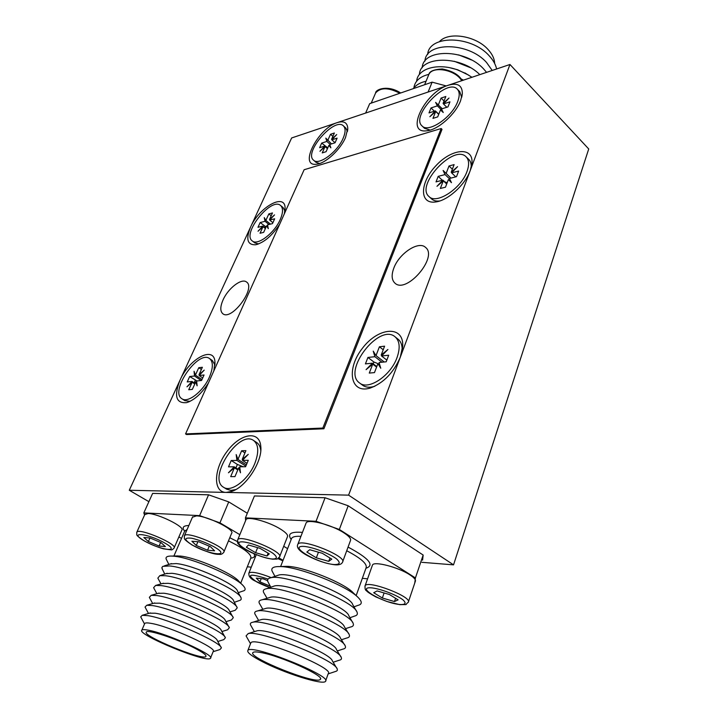 <?xml version="1.0" encoding="UTF-8"?>
<svg xmlns="http://www.w3.org/2000/svg" width="718" height="718" viewBox="0 0 718 718"><rect width="100%" height="100%" fill="white"/><g stroke="black" fill="none" stroke-linecap="round" stroke-linejoin="round"><path stroke-width="1.08" d="M247.324 513.253L228.737 501.909L208.57 494.81L152.629 493.392L143.824 512.903L144.56 515.021M422.588 560.148L423.162 555.041L348.185 505.777L325.075 497.753L254.423 495.967L245.43 517.849L245.637 520.559M129.276 490.259L348.598 495.142L453.534 564.86L588.724 148.967L509.968 64.485L291.643 137.964L129.276 490.259L148.895 501.676M421.861 562.311L453.534 564.86M223.065 299.9C220.139 306.649 220.058 311.253 222.822 313.721C231.411 321.269 256.263 287.999 246.534 282.021C241.715 277.803 228.127 288.259 223.065 299.9M393.823 268.11C391.274 275.003 391.642 280.02 394.936 283.134C406.343 294.407 438.429 256.99 425.532 247.396C418.612 240.494 399.091 253.454 393.823 268.11M348.598 495.142L509.968 64.485M494.639 63.435C494.478 58.741 492.261 54.074 488.007 49.443C475.855 35.694 448.409 31.412 439.506 41.572M428.09 92.048L432.119 82.157L369.698 103.643L365.624 113.067M432.119 82.157L446.246 85.936M426.061 81.242C420.218 82.516 415.982 84.975 413.371 88.61M462.904 80.326L461.584 79.653M428.906 74.358C419.886 76.521 414.86 81.062 413.846 87.982M463.442 80.147L461.073 78.908M471.959 77.284L465.937 73.577L457.258 69.799C437.415 62.645 417.607 68.641 416.637 81.206M468.899 75.264L457.725 69.79L450.132 67.824M479.821 74.636C460.516 55.169 420.156 55.681 419.42 74.484M470.371 67.663L454.27 61.281M486.58 72.356L483.941 69.287C465.65 48.653 423.019 48.241 422.184 67.797M471.555 59.998L458.667 54.891M492.225 70.463L486.553 62.502C468.387 41.859 425.882 41.536 424.921 61.156M496.614 68.982C495.653 64.485 493.167 60.088 489.155 55.762C471.098 35.11 428.727 34.886 427.65 54.559M456.738 69.466L456.28 69.466M331.985 139.66L331.581 139.301L336.715 134.571L331.815 139.839L337.11 138.134L335.064 142.774L329.777 144.453L330.863 147.836L328.907 145.35L330.522 146.786M330.136 144.336L326.869 141.428L325.81 138.116L331.501 143.905M327.435 148.68L325.048 146.571L319.95 151.265L324.823 146.032L327.543 148.438M331.815 139.839L335.073 142.747M328.907 145.35L326.089 151.704L322.229 152.907L325.048 146.571M327.731 140.54L330.513 134.266L332.874 136.384M324.823 146.032L319.636 147.675L321.682 143.097L327.794 147.872M321.682 143.097L326.869 141.428M343.177 138.179C345.627 132.309 345.708 128.217 343.428 125.892C334.597 116.666 303.382 152.611 313.569 160.186C318.729 165.813 337.55 152.001 343.177 138.179M330.513 134.266L334.364 133.009L331.581 139.301M347.449 131.618L345.834 128.082L343.428 125.892M313.569 160.186L316.01 162.313L319.663 163.498M443.553 103.823L443.096 103.365L449.001 98.052L443.455 103.93L449.953 101.839L447.951 106.901L441.453 108.965L443.257 112.52L440.466 109.962L437.693 116.899L432.954 118.38L435.727 111.469L429.858 116.729L435.368 110.895L438.761 114.225M442.405 110.841L437.379 105.878L435.62 102.405L442.234 108.714M435.62 102.405L442.064 108.768M438.698 114.386L435.727 111.469M443.455 103.93L446.811 107.26M438.357 104.891L441.094 98.061L444.038 100.987M435.368 110.895L429.005 112.914L431.024 107.924L434.372 111.218M438.142 113.623L438.886 113.911M431.024 107.924L437.379 105.878M457.689 101.57C459.816 95.898 459.691 91.769 457.33 89.194C447.063 77.499 410.184 116.065 422.022 125.91C428.251 133.404 452.026 117.447 457.689 101.57M441.094 98.061L445.824 96.508L443.096 103.365M461.683 97.442L459.789 91.689L457.33 89.194M422.022 125.91L424.526 128.316L430.199 130.093M451.757 172.724L451.209 172.203L457.572 166.657L451.604 172.876L458.64 171.055L456.504 176.664L449.477 178.459L451.469 182.677L448.409 179.509L451.218 182.148M449.728 178.997L445.043 174.582L443.114 170.462L450.913 178.091M446.695 183.996L443.293 180.81L436.984 186.312L442.907 180.128L446.784 183.763M451.604 172.876L455.786 176.843M448.409 179.509L445.465 187.201L440.34 188.466L443.293 180.81M446.093 173.532L449.001 165.975L452.367 169.179M442.907 180.128L436.032 181.887L438.177 176.359L442.351 180.272M444.648 181.771L447.17 182.749M438.177 176.359L445.043 174.582M467.023 171.422C469.384 164.79 469.087 159.934 466.144 156.847C453.893 143.627 415.076 185.343 429.005 196.544C436.329 204.765 461.162 188.646 467.023 171.422M449.001 165.975L454.117 164.619L451.209 172.203M471.205 167.5C471.448 163.946 470.631 161.245 468.764 159.396L466.144 156.847M429.005 196.544L431.68 199.003C433.627 200.744 436.347 201.39 439.829 200.95M381.913 355.616L381.195 355.051L387.917 349.478L381.554 355.984L388.689 355.222L386.203 361.791L379.05 362.509L380.764 368.235L377.928 363.604L379.813 365.058M382.03 362.213L374.886 356.702L373.234 351.129L376.008 355.616L384.247 361.989M376.591 367.077L372.732 364.125L366.072 369.644L372.382 363.182L376.788 366.557M381.554 355.984L386.84 360.095M373.216 363.82L373.907 362.034L377.919 363.604L374.482 372.597L369.285 373.082L372.732 364.125M376.008 355.616L379.4 346.785L383.224 349.765M372.382 363.182L365.417 363.891L367.921 357.447L373.907 362.034M377.946 363.622L379.58 364.259M367.921 357.447L374.886 356.702M397.063 357.501C400.384 347.871 399.729 340.978 395.097 336.832C379.23 322.768 341.939 371.17 359.574 382.972C368.361 390.682 390.736 375.738 397.063 357.501M379.4 346.785L384.588 346.184L381.195 355.051M402.143 350.806L402.17 350.115C402.268 345.161 400.904 341.517 398.068 339.201L395.097 336.832M359.574 382.972L362.626 385.243C365.597 387.388 369.465 387.783 374.231 386.419L374.895 386.212M199.532 375.083L198.994 374.724L204.226 370.129L199.128 375.514L204.056 374.984L201.57 380.477L196.642 380.98L197.118 385.826L195.745 381.886L196.795 382.586M201.202 380.522L194.515 376.008L194.057 371.269L195.404 375.11L201.991 379.562M194.784 384.004L192.155 382.245L186.967 386.805L192.029 381.446L195.027 383.457M199.128 375.514L202.718 377.946M195.745 381.886L192.325 389.407L188.735 389.739L192.155 382.245M195.404 375.11L198.778 367.697L201.381 369.474M192.029 381.446L187.21 381.931L189.687 376.528L196.965 380.944M194.12 382.847L195.278 380.289M189.687 376.528L194.515 376.008M209.432 377.04C213.246 367.885 213.3 361.737 209.584 358.596C198.303 349.531 169.26 391.534 181.923 398.759C187.838 403.39 203.338 391.283 209.432 377.04M198.778 367.697L202.377 367.284L198.994 374.724M214.969 365.04L212.366 360.526L209.584 358.596M181.923 398.759L184.777 400.626L190.001 401.353M269.932 219.825L269.501 219.475L274.527 214.888L269.681 220.085L274.662 218.793L272.49 223.612L267.509 224.878L268.299 228.656L266.656 225.757L267.904 226.762M269.008 224.501L265.023 221.297L264.26 217.599L265.875 220.426L270.471 224.124M265.382 228.566L263.021 226.682L258.031 231.232L262.851 226.071L265.534 228.216M269.681 220.085L272.903 222.688M266.656 225.757L263.659 232.363L260.024 233.26L263.021 226.682M265.875 220.426L268.837 213.919L271.171 215.813M262.851 226.071L257.968 227.319L260.14 222.562L266.109 226.951M264.718 227.561L265.166 226.583M260.14 222.562L265.023 221.297M280.253 219.484C283.143 212.681 283.26 208.032 280.603 205.51C271.296 196.678 241.625 233.727 252.251 240.907C257.493 245.969 274.482 233.108 280.253 219.484M268.837 213.919L272.472 212.95L269.501 219.475M284.929 211.092L283.107 207.574L280.603 205.51M252.251 240.907L254.8 242.908L258.624 243.923M259.97 548.319L269.286 553.838L267.006 555.974L255.608 552.68L246.346 547.233L248.419 544.998L259.97 548.319M257.636 547.646L255.608 552.68M268.128 553.147L267.006 555.974M279.724 556.459L287.424 536.813C288.322 535.143 286.033 532.577 280.541 529.121C268.99 521.798 247.71 515.991 246.023 519.608L245.789 520.173M322.292 553.282L331.815 559.134L328.718 561.35L316.324 557.823L306.846 552.052L309.718 549.728L322.292 553.282M318.451 552.196L316.324 557.823M329.966 557.994L328.718 561.35M342.728 561.602L350.411 540.699C351.362 538.913 349.19 536.283 343.895 532.819C331.833 524.84 307.995 518.647 306.137 522.884L305.877 523.548M389.416 594.513L398.113 599.853L394.478 601.558L382.353 598.013L373.692 592.736L377.121 590.941L389.416 594.513M384.103 592.969L382.353 598.013M395.591 598.3L394.478 601.558M408.425 601.801L415.309 581.4C416.063 579.884 414.214 577.676 409.772 574.777C398.373 567.211 374.006 560.911 372.489 565.012L372.292 565.569M260.822 652.536C280.433 655.803 325.541 676.257 320.309 679.372C316.88 685.214 246.92 657.329 252.969 652.527C253.768 651.72 256.389 651.72 260.822 652.536M261.262 661.098C251.273 655.83 246.812 652.276 247.881 650.436C251.013 643.481 333.134 676.221 325.469 681.373C323.127 685.528 283.098 672.748 261.262 661.098M362.348 578.313L367.571 578.834M414.744 583.079L415.426 577.936L423.162 555.041M415.426 577.936L339.345 529.462L348.185 505.777M339.345 529.462L316.046 521.295L325.075 497.753M316.046 521.295L245.43 517.849M283.709 546.281L287.613 548.642M282.291 566.699L286.877 566.349C302.7 566.278 344.452 582.944 353.256 592.835L357.447 596.846M272.705 572.21L272.068 571.007C270.892 567.92 273.558 566.439 280.056 566.565C298.589 566.475 348.293 586.31 358.524 597.888C362.294 601.855 362.15 604.341 358.085 605.337L353.983 606.827M277.067 575.63L278.701 575.073C290.969 571.178 350.276 594.854 352.735 604.619L356.424 611.117M268.424 582.72L267.805 581.553C267.06 579.623 268.038 578.358 270.749 577.784C284.75 573.296 354.414 601.092 357.052 612.221C357.896 614.213 357.017 615.514 354.432 616.125L349.962 617.749M272.723 586.552L274.276 586.023C286.168 582.19 346.704 606.351 348.849 615.775L352.574 622.389M264.269 593.553L263.605 592.422C262.788 590.537 263.668 589.325 266.252 588.778C279.796 584.371 350.905 612.75 353.175 623.466C353.947 625.351 353.032 626.545 350.429 627.056L345.537 628.636M268.999 597.69L270.56 597.223C282.38 593.903 341.831 617.633 344.317 626.652L348.535 633.527M259.907 604.242L259.27 603.138C258.525 601.379 259.44 600.266 262.016 599.808C275.64 595.931 346.48 624.193 349.172 634.577C349.998 636.39 349.181 637.539 346.722 638.024L341.436 639.747M264.592 608.783L266.055 608.334C277.462 605.086 338.232 629.336 340.368 637.979L344.622 644.988M255.518 615.021L254.908 613.962C254.262 612.382 255.105 611.386 257.43 610.973C270.551 607.195 342.962 636.076 345.241 646.003C345.959 647.627 345.205 648.659 342.971 649.09L337.316 650.948M260.149 619.966L261.531 619.544C272.499 616.367 334.597 641.147 336.383 649.395L340.673 656.53M251.094 625.908L250.51 624.884C249.954 623.484 250.726 622.596 252.826 622.237C265.418 618.548 339.417 648.058 341.265 657.509C341.885 658.953 341.185 659.869 339.174 660.246L333.161 662.238M255.68 631.239L256.972 630.826C267.482 627.747 330.944 653.057 332.353 660.892L336.697 668.162M246.633 636.893L246.077 635.915L248.195 633.581C260.239 630 335.844 660.156 337.254 669.095L337.379 670.28L336.598 671.106L328.135 673.915M250.582 643.516L250.842 642.861C254.091 635.61 335.97 668.27 328.207 673.717L325.685 680.772M209.27 546.174L207.565 550.221L196.301 545.474L191.894 541.246L198.877 541.785L210.329 546.622L214.601 550.832L207.565 550.221M197.899 541.713L196.301 545.474M223.935 551.864L231.609 533.321C235.513 529.929 207.61 516.027 196.463 515.892L192.433 517.22M261.226 578.654L259.961 581.849L256.254 578.098L263.443 578.896L267.572 580.638M270.291 586.202L259.961 581.849M282.856 560.83L277.866 558.604M160.67 542.449L159.091 546.03L148.384 541.534L143.824 537.504L150.071 537.988L160.94 542.566L165.4 546.577L159.091 546.03M149.963 537.979L148.384 541.534M174.196 547.735L181.807 530.18C185.495 527.165 158.238 513.612 148.114 513.514L144.749 514.618M194.264 647.914C202.826 652.339 206.712 655.193 205.913 656.476C203.167 661.045 141.275 635.61 146.409 631.984C147.693 629.255 176.879 638.903 194.264 647.914M147.944 630.117C166.289 633.088 215.947 655.597 210.446 658.298C207.251 663.549 136.025 634.281 141.877 630.081C142.523 629.48 144.551 629.489 147.944 630.117M178.881 536.911L181.519 538.419M247.315 566.78L251.264 567.175M239.839 534.659L219.941 522.839L228.737 501.909M283.054 560.327L278.898 557.85M219.941 522.839L199.64 515.623L208.57 494.81M199.64 515.623L143.824 512.903M174.519 556.297L179.814 556.028C194.605 556.98 232.632 573.296 238.914 581.32L242.603 585.125M166.648 560.013L166.172 559.062C165.472 556.953 167.348 555.956 171.79 556.073L173.693 556.208C191.051 557.33 236.258 576.716 243.519 586.067C245.879 588.787 245.646 590.456 242.837 591.093L238.304 592.637M170.337 563.953L176.107 563.567C192.792 564.77 236.455 584.461 237.532 591.147L240.647 597.143M162.447 569.401L161.9 567.462L162.833 566.358L169.484 565.937C188.816 567.391 240.027 590.447 241.104 598.022L241.194 599.297L240.395 600.194L234.328 602.294M166.091 573.628L171.916 573.305C188.672 574.732 232.794 594.585 233.646 600.957L236.787 607.042M158.337 579.031L157.843 578.134L159.809 575.665L165.248 575.728C184.661 577.443 236.41 600.688 237.227 607.895L235.181 610.309L229.984 611.88M162.376 583.528L168.066 583.33C184.526 584.946 228.109 604.421 229.221 610.542L232.803 616.861M154.074 588.554L153.607 587.692L155.626 585.439L160.976 585.601C180.299 587.566 232.138 610.686 233.269 617.695L231.429 620.002L225.946 621.68M158.077 593.346L163.812 593.221C180.344 595.06 224.411 614.689 225.281 620.496L228.889 626.913M149.784 598.157L149.335 597.331L151.193 595.321L156.677 595.545C176.089 597.78 228.503 621.088 229.338 627.712L227.642 629.776L221.889 631.553M153.742 603.237L159.531 603.183C176.134 605.256 220.686 625.037 221.315 630.512L224.949 637.028M145.458 607.841L145.036 607.051L146.741 605.274L152.342 605.57C171.835 608.074 224.842 631.571 225.371 637.79L223.81 639.621L217.805 641.497M149.389 613.19L155.214 613.217C171.889 615.523 216.935 635.466 217.312 640.591L220.973 647.205M141.114 617.606L140.71 616.852L142.263 615.29L147.98 615.667C167.554 618.458 221.144 642.125 221.377 647.932L219.95 649.548L213.102 651.702M144.569 623.861L144.776 623.395C145.431 622.757 147.459 622.739 150.861 623.332C169.233 626.132 218.712 648.695 213.156 651.576L210.625 657.867M337.334 122.59C343.877 120.615 347.35 122.536 347.772 128.351L345.564 137.416C340.431 149.775 325.326 163.623 316.512 164.216C298.284 166.989 318.029 128.172 337.334 122.59M279.625 224.321C271.996 235.863 263.955 242.684 255.482 244.793C247.342 244.982 245.691 239.094 250.555 227.121C258.92 207.493 284.84 192.577 285.1 207.834L284.364 213.767M208.453 382.9C201.659 393.527 194.39 400.106 186.626 402.636C176.009 403.57 173.81 396.058 180.047 380.1C189.13 358.991 213.704 345.421 214.924 361.495L213.865 370.847M226.134 492.422C212.654 492.315 213.722 468.782 227.175 451.272C240.306 433.412 259.422 429.992 260.769 446.219C262.806 460.992 246.31 486.876 231.824 491.39L226.134 492.422M400.303 357.16C393.545 372.759 383.529 383.053 370.237 388.052C350.178 394.254 346.04 368.89 362.375 348.347C378.072 327.327 403.579 324.877 402.726 345.834L400.303 357.16M470.209 170.606C465.183 184.858 447.772 200.573 435.727 201.946C419.106 204.567 419.734 182.695 435.871 165.786C451.604 148.455 473.62 146.275 471.959 163.291L470.209 170.606M448.265 85.254C457.644 82.534 462.329 85.334 462.329 93.681L460.624 100.637C455.589 114.368 437.585 130.209 426.546 130.82C404.62 133.772 424.894 92.11 448.265 85.254M260.778 450.59C260.383 446.793 259.019 444.11 256.685 442.53L253.616 440.511C238.834 429.346 207.179 478.287 223.567 487.271C231.124 492.745 248.392 479.741 254.818 463.451C259.063 452.214 258.659 444.559 253.616 440.511M223.567 487.271L226.717 489.218L230.972 490.403L235.845 489.523M242.926 459.834L242.226 459.385L248.249 454.359L242.415 460.373L248.275 460.301L245.574 466.754L239.713 466.781L240.503 472.794L238.681 467.786L239.947 468.594M245.834 466.126L236.94 460.435L236.177 454.584L237.954 459.439L246.373 464.833M237.775 469.931L234.418 467.804L228.441 472.785L234.23 466.817L238.062 469.249M242.415 460.373L247.01 463.316M238.681 467.786L234.948 476.626L230.684 476.608L234.418 467.804M237.954 459.439L241.634 450.76L244.955 452.905M234.23 466.817L228.512 466.844L231.214 460.507L237.389 464.438L243.294 466.763M235.926 467.885L237.389 464.438M231.214 460.507L236.94 460.435M241.634 450.76L245.906 450.662L242.226 459.385M185.558 433.914L186.545 434.543L323.89 428.772L442.019 129.348L441.166 128.522L304.127 169.735L185.558 433.914L322.849 428.045L441.166 128.522M322.849 428.045L323.89 428.772M375.164 93.986L375.613 92.954C380.585 87.318 388.653 87.434 399.791 93.286M428.314 75.749L428.817 74.537C432.613 65.535 455.571 69.754 461.719 80.73M246.023 519.608L237.775 539.685C237.263 542.027 237.47 543.445 238.385 543.948C239.767 545.294 239.561 546.416 250.358 552.097C258.776 555.929 266.252 558.299 272.777 559.196C279.14 558.739 275.757 560.04 279.517 556.98C284.534 552.169 240.593 533.941 237.775 539.685L237.559 540.205M272.113 558.999C277.435 559.098 277.767 557.249 273.127 553.434C265.75 548.292 251.067 542.637 243.151 541.884C227.83 540.771 256.864 557.742 272.113 558.999M306.137 522.884L297.862 544.253C296.13 547.376 299.2 551.101 307.071 555.427C316.764 560.516 325.954 563.621 334.615 564.752C338.878 565.219 341.508 564.375 342.504 562.212C347.916 556.63 300.905 537.719 297.862 544.253L297.62 544.872M333.942 564.536C340.036 564.689 340.835 562.759 336.329 558.739C328.952 553.3 313.263 547.269 304.324 546.434C286.976 545.177 316.683 563.118 333.942 564.536M372.489 565.012L365.112 585.753C364.807 588.625 365.265 590.286 366.485 590.752C367.176 591.811 370.3 593.876 375.855 596.936L386.975 601.505L399.791 604.655C409.529 604.35 403.893 605.507 408.255 602.303C412.985 597.089 367.535 579.677 365.112 585.753L364.923 586.256M399.253 604.475C405.535 604.888 406.729 603.308 402.861 599.736C396.3 594.845 381.276 589.065 372.193 587.925C354.477 586.041 381.671 602.456 399.253 604.475M365.956 568.225C374.922 565.344 368.962 558.29 348.068 547.08M302.449 532.406C290.88 531.455 287.128 533.815 291.185 539.496M356.155 595.608L366.045 567.974C367.598 564.088 361.163 558.353 346.722 550.742M300.923 536.346C295.888 536.059 292.8 536.705 291.661 538.276L291.275 539.272M192.639 516.736L184.472 535.664L184.346 538.365C185.029 538.581 182.022 538.303 192.209 545.079C205.357 551.523 214.323 554.61 219.116 554.332C220.866 554.709 222.418 554.027 223.756 552.304C228.396 548.139 187.048 530.593 184.472 535.664L184.284 536.104M192.46 545.15C209.898 555.202 232.21 557.303 214.323 546.954C206.73 542.88 199.218 539.981 191.787 538.249C183.62 537.36 183.844 539.658 192.46 545.15M271.207 577.622C259.126 572.892 251.704 571.331 248.94 572.955L248.787 573.341M268.047 579.067C249.792 573.224 245.78 573.996 256.003 581.4L269.896 587.521M144.928 514.205L136.869 532.101L136.725 534.578C137.3 534.695 134.589 534.713 144.74 541.192C151.704 544.765 157.996 547.322 163.614 548.857L171.162 549.853C171.719 550.114 172.679 549.53 174.034 548.103C178.333 544.468 139.22 527.595 136.869 532.101L136.698 532.478M144.946 541.246C161.963 550.814 181.977 552.689 164.521 542.862C146.768 532.882 127.248 531.517 144.946 541.246M250.77 558.155C254.387 557.751 255.429 556.244 253.867 553.632M238.223 541.964L229.787 537.728M188.852 525.531C183.153 525.63 181.753 527.506 184.634 531.158M187.165 529.435L184.607 531.266M240.709 583.178L250.761 558.236C251.973 554.538 244.551 548.749 228.486 540.86M371.224 103.114L375.613 92.954C375.442 89.463 387.756 84.473 400.68 92.981M424.625 84.742L428.817 74.537C429.427 71.27 433.923 69.413 442.297 68.973C452.466 70.965 459.08 74.834 462.141 80.587M457.725 69.79L457.258 69.799M465.049 72.985L465.937 73.577M280.621 566.547L291.472 538.742M286.877 566.349L280.056 566.565M274.949 576.357L272.068 571.007M278.701 575.073L270.749 577.784M270.83 587.207L267.805 581.553M274.276 586.023L266.252 588.778M267.033 598.291L263.605 592.422M270.56 597.223L262.016 599.808M262.851 609.322L259.27 603.138M266.055 608.334L257.43 610.973M258.633 620.442L254.908 613.962M261.531 619.544L252.826 622.237M254.369 631.643L250.51 624.884M256.972 630.826L248.195 633.581M250.501 643.723L246.077 635.915M247.881 650.436L250.842 642.861M320.497 678.851L320.309 679.372M269.833 587.548C263.784 585.376 259.09 583.294 255.743 581.311C250.6 579.031 248.329 576.24 248.94 572.955L256.272 554.682M173.909 556.028L184.867 530.674M178.199 555.92L171.79 556.073M168.847 564.429L166.172 559.062M171.503 563.576L164.171 565.928M164.763 574.068L161.999 568.485M167.204 573.269L159.809 575.665M161.003 583.913L157.843 578.134M163.489 583.213L155.626 585.439M156.856 593.696L153.607 587.692M159.127 593.041L151.193 595.321M152.683 603.542L149.335 597.331M154.729 602.949L146.741 605.274M148.473 613.459L145.036 607.051M150.313 612.921L142.263 615.29M144.515 623.996L140.71 616.852M141.877 630.081L144.776 623.395M347.638 130.47L347.772 128.351M318.568 163.821L316.512 164.216M285.064 209.97L285.1 207.834M257.565 244.291L255.482 244.793M215.014 364.161L214.924 361.495M189.184 401.73L186.626 402.636M260.787 450.545L260.769 446.219M235.8 489.55L231.824 491.39M402.17 350.115L402.726 345.834M374.231 386.419L370.237 388.052M471.259 167.303L471.959 163.291M439.64 201.013L435.727 201.946M461.862 96.697L462.329 93.681M429.49 130.29L426.546 130.82"/></g></svg>
